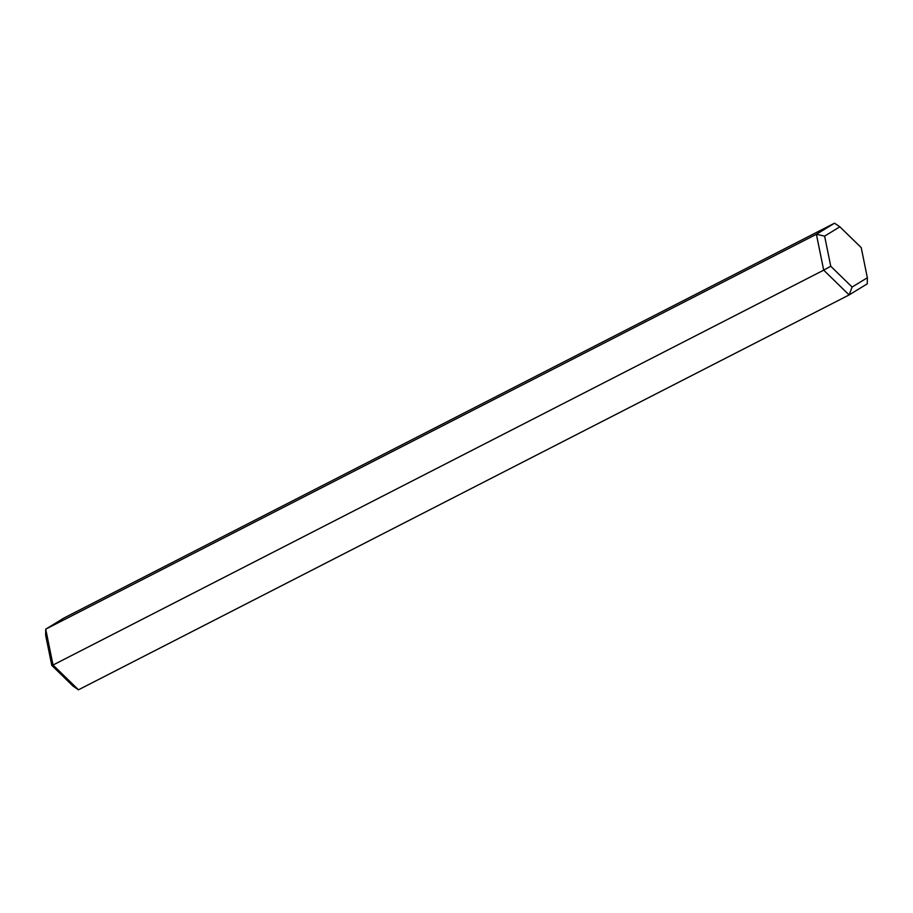 <?xml version="1.0" encoding="UTF-8"?>
<svg xmlns="http://www.w3.org/2000/svg" width="913" height="913" viewBox="0 0 913 913"><rect width="100%" height="100%" fill="white"/><g stroke="black" fill="none" stroke-linecap="round" stroke-linejoin="round"><path stroke-width="1.37" d="M852.114 287.059L867.35 277.746L867.27 283.84L849.124 294.933L823.697 270.157L53.034 665.029L78.472 689.806L849.124 294.933L852.114 287.059L830.75 266.254L823.697 270.157L816.393 234.287L45.73 629.16L53.034 665.029L51.779 665.383L73.143 686.199L78.472 689.806M830.75 266.254L824.622 236.125L816.393 234.287L834.528 223.194L63.876 618.067L45.73 629.16L45.65 635.254L51.779 665.383M867.35 277.746L861.221 247.617L839.857 226.801L824.622 236.125M839.857 226.801L834.528 223.194"/></g></svg>
